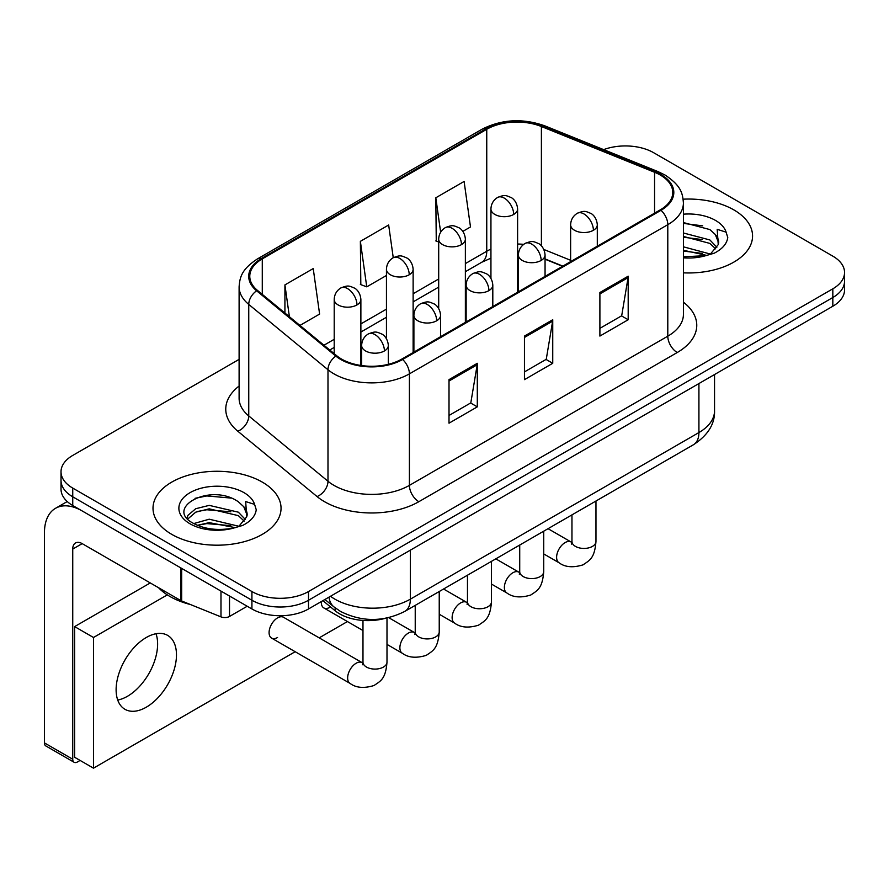 <?xml version="1.0" encoding="UTF-8"?>
<svg xmlns="http://www.w3.org/2000/svg" width="889" height="889" viewBox="0 0 889 889"><rect width="100%" height="100%" fill="white"/><g stroke="black" fill="none" stroke-linecap="round" stroke-linejoin="round"><path stroke-width="1.33" d="M562.537 266.289L545.057 259.221M385.237 618.344A40.005 23.103 180 0 1 335.153 610.765L322.885 600.653M733.814 209.871A64.019 36.96 0 0 0 683.163 199.18A64.019 36.96 0 0 1 733.814 209.871A64.019 36.96 0 0 1 752.561 236.007A64.019 36.96 0 0 0 733.814 209.871M262.288 482.105A64.019 36.96 0 0 0 192.524 474.093A64.019 36.96 0 0 0 153.008 508.23A64.019 36.96 0 0 0 171.766 534.367A64.019 36.96 0 0 0 241.519 542.379A64.019 36.96 0 0 0 281.046 508.23A64.019 36.96 0 0 0 262.288 482.105A64.019 36.96 0 0 0 192.524 474.093A64.019 36.96 0 0 0 153.008 508.23A64.019 36.96 0 0 0 171.766 534.367A64.019 36.96 0 0 0 241.519 542.379A64.019 36.96 0 0 0 281.046 508.23A64.019 36.96 0 0 0 262.288 482.105M660.26 175.022A42.672 24.636 180 0 1 672.751 192.446A42.672 24.636 180 0 1 660.26 209.871L401.861 359.056A42.672 24.636 180 0 1 336.731 355.756L257.499 290.436A42.672 24.636 180 0 1 249.776 276.301A42.672 24.636 180 0 1 262.277 258.877L486.75 129.283A42.672 24.636 180 0 1 541.401 126.516L654.56 172.266A42.672 24.636 180 0 1 660.26 175.022M661.005 174.588A43.739 25.259 0 0 0 655.171 171.755L542.012 126.016A43.739 25.259 0 0 0 485.994 128.849L261.522 258.443A43.739 25.259 0 0 0 256.621 290.792L335.853 356.111A43.739 25.259 0 0 0 402.617 359.489L661.005 210.304A43.739 25.259 0 0 0 661.005 174.588M239.108 359.367L72.742 455.424A40.005 23.103 0 0 0 61.019 471.759L61.019 489.183A40.005 23.103 0 0 0 72.742 505.508L251.92 608.965L251.92 600.253A40.005 23.103 0 0 0 308.505 600.253L832.826 297.526A40.005 23.103 0 0 0 844.55 281.191A40.005 23.103 0 0 1 832.826 297.526L308.505 600.253A40.005 23.103 0 0 1 251.92 600.253L72.742 496.807L251.92 600.253L251.92 591.541A40.005 23.103 0 0 0 308.505 591.541L832.826 288.814A40.005 23.103 0 0 0 844.55 272.478A40.005 23.103 0 0 0 832.826 256.154L653.648 152.708A40.005 23.103 0 0 0 603.653 149.63M61.019 480.471A40.005 23.103 0 0 0 72.742 496.807A40.005 23.103 0 0 1 61.019 480.471M449.012 379.636L449.012 423.186L477.304 406.862L477.304 363.301L449.012 379.636M449.012 415.463L470.803 402.884L477.193 364.746A10.668 6.156 -120 0 0 477.304 363.301M470.614 402.995L477.304 406.862M599.897 292.514L599.897 336.075L628.19 319.74L628.19 276.19L599.897 292.514M599.897 328.352L621.689 315.773L628.079 277.635A10.668 6.156 -120 0 0 628.19 276.19M621.5 315.884L628.19 319.74M524.454 336.075L524.454 379.636L552.747 363.301L552.747 319.74L524.454 336.075M524.454 371.902L546.246 359.323L552.636 321.185A10.668 6.156 -120 0 0 552.747 319.74M546.057 359.434L552.747 363.301M683.419 272.845A64.019 36.96 0 0 0 752.561 236.007A64.019 36.96 0 0 1 683.419 272.845M61.019 471.759A40.005 23.103 0 0 0 72.742 488.094L251.92 591.541M462.858 231.373L470.492 226.962L464.102 181.445L435.81 197.78L436.266 241.075M299.937 325.43L319.607 314.073L313.217 268.567L284.924 284.902L284.924 313.05M393.249 257.699L388.66 225.006L360.367 241.341L360.823 284.636M360.367 241.341L366.757 286.847L386.448 275.479M366.757 286.847L360.367 284.469M438.699 241.986L435.81 240.908M435.81 197.78L440.644 232.218M284.924 284.902L289.392 316.728M251.92 608.965A40.005 23.103 0 0 0 308.505 608.965L832.826 306.238A40.005 23.103 0 0 0 844.55 289.903L844.55 272.478M683.419 256.788L705.755 255.665L714.223 253.198C722.357 249.02 726.88 243.797 727.769 237.552L726.102 232.14L717.19 229.34L718.245 244.608L718.69 242.541A30.148 17.402 0 0 0 715.289 234.496L709.889 229.584L683.419 222.561M718.245 244.608L710.889 253.487M683.419 246.82L710.178 253.998M683.419 250.276L706.833 255.432M683.419 232.985L709.866 239.952L716.867 247.242M683.419 236.441L709.866 243.408L715.712 248.887M715.289 234.496L718.679 242.953M683.419 223.395L702.699 225.85M683.419 237.23L702.399 239.597M683.419 251.054L702.399 253.421M158.553 587.729A66.686 38.494 0 0 0 169.877 596.441A66.686 38.494 0 0 0 190.368 604.509M246.731 516.842L247.175 514.764A30.148 17.402 0 0 0 243.764 506.73L238.374 501.807C210.582 482.149 164.276 507.808 192.857 523.054C204.537 529.377 218.327 530.989 234.229 527.899L242.697 525.421C250.842 521.254 255.354 516.031 256.254 509.775L254.587 504.374L245.675 501.574L246.72 516.831L239.363 525.721M193.746 523.577L209.226 519.198L238.663 526.221M230.873 525.655L206.848 523.599L197.302 525.321L209.226 522.654L235.307 527.655M186.99 517.976L187.901 515.376L195.713 508.719L209.226 505.374L238.341 512.175L245.353 519.476M187.823 518.976L195.713 512.175L209.226 508.83L238.341 515.631L244.186 521.11M243.764 506.73L247.153 515.187M195.035 498.329L206.848 495.94L231.184 498.084M197.269 511.508L206.848 509.764L230.873 511.82M127.438 696.298A42.672 24.636 120 0 0 156.008 633.735A42.672 24.636 120 0 1 127.438 696.298A42.672 24.636 120 0 1 117.726 700.043A42.672 24.636 120 0 0 127.438 696.298M229.518 596.03L229.518 616.444L247.209 606.242M180.778 567.882L82.177 510.953A53.351 30.804 -120 0 0 55.496 508.319A53.351 30.804 -120 0 0 44.45 532.733L44.45 742.904L72.742 759.239L72.742 549.069A13.335 7.701 60 0 1 75.498 542.968A13.335 7.701 60 0 1 82.177 543.624L180.778 600.553L180.778 567.882A6.668 3.845 0 0 0 181.667 568.315M72.742 759.239A6.668 3.845 120 0 0 74.12 762.284L45.828 745.949A6.668 3.845 -60 0 1 44.45 742.904M74.12 762.284A6.668 3.845 120 0 0 77.454 761.962L80.099 760.428M229.518 616.444A6.668 3.845 180 0 1 220.983 616.877L181.667 600.986A6.668 3.845 180 0 1 180.778 600.553M271.567 638.091L350.122 683.441A12.002 6.934 -60 0 1 348.288 673.818A12.002 6.934 -60 0 1 356.122 663.25A12.002 6.934 -60 0 1 356.656 662.961A12.002 6.934 -60 0 1 362.123 662.649L283.569 617.299A12.002 6.934 120 0 0 277.568 617.888A12.002 6.934 120 0 0 269.734 628.467A12.002 6.934 120 0 0 271.567 638.091A12.002 6.934 120 0 0 277.568 637.491M146.296 707.188A42.672 24.636 120 0 0 174.177 669.573A42.672 24.636 120 0 0 167.632 635.379A42.672 24.636 120 0 0 146.296 637.491A42.672 24.636 120 0 0 118.415 675.095A42.672 24.636 120 0 0 124.96 709.3A42.672 24.636 120 0 0 146.296 707.188M167.31 594.874L93.489 637.491L93.489 768.163L295.181 651.715M319.184 637.858L347.421 621.555M321.362 601.531A12.002 6.934 120 0 0 323.807 607.92A12.002 6.934 120 0 0 329.819 607.331M150.263 582.94L74.632 626.601L74.632 757.272L93.489 768.163M93.489 637.491L74.632 626.601M335.153 607.865L335.153 610.765M683.419 302.193A66.686 38.494 180 0 1 677.229 352.522L418.841 501.696A13.335 7.701 60 0 1 409.407 485.372L667.795 336.186A53.351 30.804 0 0 0 683.419 314.406L683.419 202.903A53.351 30.804 180 0 1 667.795 224.684A13.335 7.701 -120 0 0 661.005 210.304M418.841 501.696A66.686 38.494 180 0 1 324.529 501.696A66.686 38.494 180 0 1 317.062 496.562L237.83 431.232A66.686 38.494 180 0 1 239.108 386.048M333.964 485.372A53.351 30.804 0 0 0 409.407 485.372L409.407 373.858A53.351 30.804 180 0 1 327.985 369.746L248.753 304.416A53.351 30.804 180 0 1 239.108 286.758L239.108 398.261A53.351 30.804 0 0 0 248.753 415.93L327.985 481.249A53.351 30.804 0 0 0 333.964 485.372M683.419 202.903C682.563 193.735 681.719 186.112 665.039 175.022L658.027 171.61A13.335 6.245 112 0 0 655.171 171.755M658.027 171.61L544.879 125.871C522.776 118.059 501.818 119.193 481.971 129.272A13.335 7.701 60 0 1 485.994 128.849M261.522 258.443A13.335 7.701 -120 0 0 257.499 258.877C241.319 269.478 239.852 277.468 239.108 286.758M256.621 290.792A13.335 8.923 129.5 0 0 248.753 304.416L248.753 415.93A13.335 8.923 -50.5 0 1 237.83 431.232M544.879 125.871A13.335 6.245 112 0 0 542.012 126.016M335.853 356.111A13.335 8.923 129.5 0 0 327.985 369.746L327.985 481.249A13.335 8.923 -50.5 0 1 317.062 496.562M402.617 359.489A13.335 7.701 60 0 1 409.407 373.858L667.795 224.684L667.795 336.186A13.335 7.701 60 0 0 677.229 352.522M308.505 591.541L308.505 608.965M832.826 288.814L832.826 306.238M72.742 488.094L72.742 505.508M262.277 258.877L262.277 294.381M654.56 172.266L654.56 213.16M541.401 126.516L541.401 245.842M570.627 260.299L543.857 249.476M523.71 244.342A42.672 24.636 0 0 0 517.609 244.031M490.939 249.12A42.672 24.636 0 0 0 486.75 251.243L465.369 263.589M486.75 129.283L486.75 251.243A24.003 13.857 60 0 1 481.782 262.233L465.369 271.701M438.699 278.99L413.129 293.748M386.448 309.15L360.878 323.907M334.208 339.309L323.952 345.232M562.826 266.111L546.179 259.388A24.003 11.246 -68 0 1 545.057 258.766M524.454 337.453L552.636 321.185M599.897 293.903L628.079 277.635M449.012 381.014L477.193 364.746M330.486 596.263A53.351 30.804 0 0 0 334.909 599.164A53.351 30.804 0 0 0 410.351 599.164L698.921 432.554A53.351 30.804 0 0 0 714.545 410.774C714.934 424.02 707.888 435.343 693.398 444.767L404.828 611.376A26.67 15.402 60 0 0 410.351 599.164L410.351 550.158M698.921 383.559L698.921 432.554A26.67 15.402 60 0 1 693.398 444.767M329.03 597.108A26.67 17.836 129.5 0 0 333.808 606.798L324.93 599.475M593.396 230.284A13.335 7.701 0 0 0 597.297 224.839C596.719 216.872 591.541 213.604 590.974 213.493C585.106 210.982 584.551 210.493 577.294 213.293A13.335 7.701 60 0 1 583.962 213.949A13.335 7.701 -120 0 1 593.396 230.284A13.335 7.701 0 0 1 574.527 230.284A13.335 7.701 0 0 1 570.627 224.839C570.827 219.783 573.049 215.938 577.294 213.293M543.724 553.914L559.103 562.793A12.002 6.934 -60 0 1 557.259 553.169A12.002 6.934 -60 0 1 565.104 542.59A12.002 6.934 -60 0 1 565.637 542.301A12.002 6.934 -60 0 1 571.105 542.001L548.046 528.688M571.571 544.101L571.96 541.501A12.002 6.934 -0 0 0 575.472 546.402A12.002 6.934 -0 0 0 591.896 546.702A12.002 6.934 -0 0 0 595.963 541.501C594.608 558.425 589.718 560.237 583.017 564.859C572.983 567.915 565.015 567.215 559.103 562.793M513.709 214.438A13.335 7.701 0 0 0 517.609 209.004C517.031 201.025 511.853 197.769 511.286 197.647C505.419 195.136 504.863 194.658 497.607 197.447A13.335 7.701 60 0 1 504.274 198.114A13.335 7.701 -120 0 1 513.709 214.438A13.335 7.701 0 0 1 494.851 214.438A13.335 7.701 0 0 1 490.939 209.004C491.139 203.948 493.362 200.092 497.607 197.447M541.145 260.455A13.335 7.701 0 0 0 545.057 255.01C544.479 247.031 539.29 243.775 538.723 243.653C532.867 241.141 532.3 240.663 525.055 243.453A13.335 7.701 60 0 1 531.722 244.119A13.335 7.701 -120 0 1 541.145 260.455A13.335 7.701 0 0 1 522.288 260.455A13.335 7.701 0 0 1 518.387 255.01C518.587 249.953 520.81 246.097 525.055 243.453M491.473 584.073L506.852 592.952A12.002 6.934 -60 0 1 505.019 583.328A12.002 6.934 -60 0 1 512.853 572.76A12.002 6.934 -60 0 1 513.386 572.472A12.002 6.934 -60 0 1 518.865 572.16L495.795 558.848M519.332 574.261L519.721 571.671A12.002 6.934 -0 0 0 523.232 576.572A12.002 6.934 -0 0 0 539.656 576.861A12.002 6.934 -0 0 0 543.724 571.671C542.357 588.596 537.478 590.407 530.777 595.019C520.743 598.075 512.775 597.386 506.852 592.952M488.906 290.614A13.335 7.701 0 0 0 492.806 285.169C492.239 277.201 487.05 273.934 486.483 273.823C480.616 271.312 480.06 270.823 472.804 273.623A13.335 7.701 60 0 1 479.471 274.279A13.335 7.701 -120 0 1 488.906 290.614A13.335 7.701 0 0 1 470.048 290.614A13.335 7.701 0 0 1 466.136 285.169C466.336 280.113 468.559 276.268 472.804 273.623M439.233 614.232L454.612 623.111A12.002 6.934 -60 0 1 452.768 613.499A12.002 6.934 -60 0 1 460.613 602.92A12.002 6.934 -60 0 1 461.147 602.631A12.002 6.934 -60 0 1 466.614 602.32L443.555 589.007M467.092 604.42L467.47 601.831A12.002 6.934 -0 0 0 470.992 606.731A12.002 6.934 -0 0 0 487.416 607.031A12.002 6.934 -0 0 0 491.473 601.831C490.117 618.755 485.238 620.566 478.526 625.189C468.492 628.234 460.524 627.545 454.612 623.111M436.666 320.773A13.335 7.701 0 0 0 440.566 315.328C439.988 307.361 434.81 304.094 434.232 303.982C428.376 301.471 427.82 300.982 420.564 303.782A13.335 7.701 60 0 1 427.231 304.438A13.335 7.701 -120 0 1 436.666 320.773A13.335 7.701 0 0 1 417.797 320.773A13.335 7.701 0 0 1 413.896 315.328C414.096 310.272 416.319 306.427 420.564 303.782M386.993 644.403L402.373 653.282A12.002 6.934 -60 0 1 400.528 643.658A12.002 6.934 -60 0 1 408.373 633.079A12.002 6.934 -60 0 1 408.907 632.79A12.002 6.934 -60 0 1 414.374 632.49L388.66 617.644M414.841 634.59L415.23 631.99A12.002 6.934 -0 0 0 418.741 636.891A12.002 6.934 -0 0 0 435.166 637.191A12.002 6.934 -0 0 0 439.233 631.99C437.866 648.914 432.987 650.726 426.287 655.349C416.252 658.405 408.284 657.704 402.373 653.282M384.415 350.944A13.335 7.701 0 0 0 388.326 345.499C387.748 337.52 382.559 334.264 381.992 334.142C376.136 331.63 375.569 331.153 368.313 333.942A13.335 7.701 60 0 1 374.98 334.608A13.335 7.701 -120 0 1 384.415 350.944A13.335 7.701 0 0 1 365.557 350.944A13.335 7.701 0 0 1 361.645 345.499C361.845 340.443 364.068 336.587 368.313 333.942M362.601 664.75L362.979 662.161A12.002 6.934 -0 0 0 366.501 667.061A12.002 6.934 -0 0 0 382.926 667.35A12.002 6.934 -0 0 0 386.993 662.161C385.626 679.085 380.748 680.896 374.036 685.508C364.012 688.564 356.033 687.875 350.122 683.441M461.458 244.608A13.335 7.701 0 0 0 465.369 239.163C464.791 231.184 459.613 227.928 459.035 227.817C453.179 225.306 452.612 224.817 445.367 227.606A13.335 7.701 60 0 1 452.034 228.273A13.335 7.701 -120 0 1 461.458 244.608A13.335 7.701 0 0 1 442.6 244.608A13.335 7.701 0 0 1 438.699 239.163C438.899 234.107 441.122 230.251 445.367 227.606M409.218 274.768A13.335 7.701 0 0 0 413.129 269.323C412.552 261.355 407.362 258.088 406.795 257.977C400.928 255.465 400.372 254.976 393.116 257.777A13.335 7.701 60 0 1 399.783 258.432A13.335 7.701 -120 0 1 409.218 274.768A13.335 7.701 0 0 1 390.36 274.768A13.335 7.701 0 0 1 386.448 269.323C386.648 264.266 388.871 260.421 393.116 257.777M356.978 304.927A13.335 7.701 0 0 0 360.878 299.493C360.301 291.514 355.122 288.258 354.555 288.136C348.688 285.625 348.132 285.147 340.876 287.936A13.335 7.701 60 0 1 347.543 288.603A13.335 7.701 -120 0 1 356.978 304.927A13.335 7.701 0 0 1 338.109 304.927A13.335 7.701 0 0 1 334.208 299.493C334.408 294.437 336.631 290.581 340.876 287.936M726.102 232.14A38.149 22.025 0 0 0 715.523 220.428A38.149 22.025 0 0 0 683.419 214.182M683.419 257.832A38.149 22.025 0 0 0 705.755 255.665M254.587 504.374A38.149 22.025 0 0 0 244.008 492.662A38.149 22.025 0 0 0 190.046 492.662A38.149 22.025 0 0 0 190.046 523.81A38.149 22.025 0 0 0 234.229 527.899M72.742 549.069L82.177 543.624M181.667 568.404L181.667 600.986M220.983 616.877L220.983 591.096M481.971 129.272L257.499 258.877M546.179 259.388L545.057 258.943M518.409 254.187L517.609 254.176M490.939 258.177L481.782 262.233M438.699 287.103L413.129 301.871M386.448 317.273L360.878 332.03M334.208 347.432L329.741 350.01M404.828 611.376C383.359 622.156 361.901 622.156 340.431 611.376L333.808 606.798M714.545 410.774L714.545 374.536M571.927 542.434L571.105 542.001M595.963 501.018L595.963 541.501M597.297 246.22L597.297 224.839M571.96 514.875L571.96 541.501M570.627 261.61L570.627 224.839M517.609 292.225L517.609 209.004M490.939 278.357L490.939 209.004M519.676 572.594L518.865 572.16M543.724 531.178L543.724 571.671M545.057 276.379L545.057 255.01M519.721 545.035L519.721 571.671M518.387 291.781L518.387 255.01M467.436 602.753L466.614 602.32M491.473 561.348L491.473 601.831M492.806 306.538L492.806 285.169M467.47 575.205L467.47 601.831M466.136 321.94L466.136 285.169M415.196 632.924L414.374 632.49M439.233 591.507L439.233 631.99M440.566 336.709L440.566 315.328M362.979 630.534L323.807 607.92M415.23 605.365L415.23 631.99M413.896 352.1L413.896 315.328M362.945 663.083L362.123 662.649M386.993 618.011L386.993 662.161M388.326 364.323L388.326 345.499M362.979 620.444L362.979 662.161M361.645 365.579L361.645 345.499M465.369 322.385L465.369 239.163M438.699 308.516L438.699 239.163M413.129 352.544L413.129 269.323M386.448 338.687L386.448 269.323M360.878 365.468L360.878 299.493M334.208 353.689L334.208 299.493M55.496 508.319L67.231 501.54"/></g></svg>
